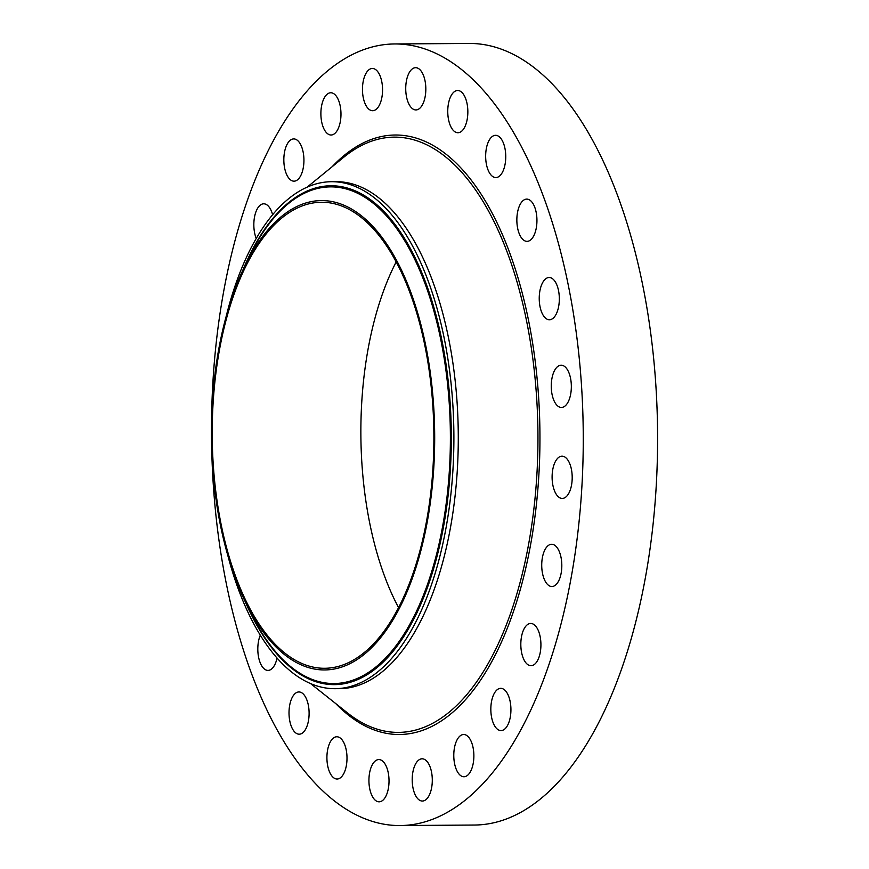 <?xml version="1.0" encoding="UTF-8"?>
<svg xmlns="http://www.w3.org/2000/svg" width="869" height="869" viewBox="0 0 869 869"><rect width="100%" height="100%" fill="white"/><g stroke="black" fill="none" stroke-linecap="round" stroke-linejoin="round"><path stroke-width="1.3" d="M211.525 422.323A390.8 185.879 89.6 0 1 394.689 43.961L469.021 43.45A390.8 185.879 89.6 0 1 487.976 45.351A390.8 185.879 89.6 0 1 657.475 452.901A390.8 185.879 89.6 0 1 474.387 825.039L400.066 825.55A390.8 185.879 89.6 0 1 381.111 823.649A390.8 185.879 89.6 0 1 211.721 449.74M398.567 607.605A233.022 110.83 89.6 0 1 396.188 261.906M394.689 43.961A390.8 185.879 89.6 0 1 413.644 45.861A390.8 185.879 89.6 0 1 583.142 453.412A390.8 185.879 89.6 0 1 400.066 825.55M332.751 203.379A233.022 110.83 89.6 0 1 433.816 446.394A233.022 110.83 89.6 0 1 324.658 668.283A233.022 110.83 89.6 0 1 313.351 667.153A233.022 110.83 89.6 0 1 212.286 424.137A233.022 110.83 89.6 0 1 321.454 202.249A233.022 110.83 89.6 0 1 332.751 203.379M411.352 580.926A234.684 111.623 -90.4 0 0 396.362 260.005A234.684 111.623 -90.4 0 0 243.255 269.281A234.684 111.623 -90.4 0 0 234.76 289.605A234.684 111.623 -90.4 0 0 245.547 602.326A234.684 111.623 -90.4 0 0 411.352 580.926M226.222 316.218A253.498 120.563 -90.4 0 1 237.943 277.863A253.498 120.563 89.6 0 1 331.578 181.708A253.498 120.563 89.6 0 1 343.874 182.946A253.498 120.563 -90.4 0 1 443.787 336.205A253.498 120.563 -90.4 0 1 428.689 592.528A253.498 120.563 89.6 0 1 335.065 688.683A253.498 120.563 89.6 0 1 322.768 687.444A253.498 120.563 -90.4 0 1 227.863 555.639M331.578 181.708L335.966 181.675A253.498 120.563 89.6 0 1 348.263 182.914A253.498 120.563 89.6 0 1 458.202 447.263A253.498 120.563 89.6 0 1 339.453 688.65L335.065 688.683M551.858 378.873A21.128 10.048 89.6 0 1 561.157 365.197A21.128 10.048 89.6 0 1 570.737 393.776A21.128 10.048 89.6 0 1 561.439 407.452A21.128 10.048 89.6 0 1 551.858 378.873M553.922 464.991A21.128 10.048 89.6 0 1 562.004 456.182A21.128 10.048 89.6 0 1 571.031 467.631A21.128 10.048 89.6 0 1 570.379 489.627A21.128 10.048 89.6 0 1 562.297 498.437A21.128 10.048 89.6 0 1 553.271 486.988A21.128 10.048 89.6 0 1 553.922 464.991M545.319 549.056A21.128 10.048 89.6 0 1 551.63 544.276A21.128 10.048 89.6 0 1 561.189 558.256A21.128 10.048 89.6 0 1 558.224 581.73A21.128 10.048 89.6 0 1 551.913 586.521A21.128 10.048 89.6 0 1 542.354 572.541A21.128 10.048 89.6 0 1 545.319 549.056M256.236 238.464A21.128 10.048 89.6 0 1 259.646 205.681A21.128 10.048 89.6 0 1 263.741 203.813A21.128 10.048 89.6 0 1 272.627 214.741M526.625 625.332A21.128 10.048 89.6 0 1 530.731 623.453A21.128 10.048 89.6 0 1 540.67 640.095A21.128 10.048 89.6 0 1 535.119 663.829A21.128 10.048 89.6 0 1 531.013 665.708A21.128 10.048 89.6 0 1 521.074 649.067A21.128 10.048 89.6 0 1 526.625 625.332M295.623 180.893A21.128 10.048 89.6 0 1 294.026 181.176A21.128 10.048 89.6 0 1 283.881 161.797A21.128 10.048 89.6 0 1 292.136 139.203A21.128 10.048 89.6 0 1 293.733 138.921A21.128 10.048 89.6 0 1 303.889 158.288A21.128 10.048 89.6 0 1 295.623 180.893M499.132 688.617A21.128 10.048 89.6 0 1 500.729 688.335A21.128 10.048 89.6 0 1 510.885 707.714A21.128 10.048 89.6 0 1 502.619 730.308A21.128 10.048 89.6 0 1 501.022 730.59A21.128 10.048 89.6 0 1 490.876 711.222A21.128 10.048 89.6 0 1 499.132 688.617M330.046 134.901A21.128 10.048 89.6 0 1 320.889 112.872A21.128 10.048 89.6 0 1 330.785 92.766A21.128 10.048 89.6 0 1 331.806 92.864A21.128 10.048 89.6 0 1 340.974 114.893A21.128 10.048 89.6 0 1 331.078 135.01A21.128 10.048 89.6 0 1 330.046 134.901M464.709 734.609A21.128 10.048 89.6 0 1 473.866 756.638A21.128 10.048 89.6 0 1 463.97 776.745A21.128 10.048 89.6 0 1 462.949 776.647A21.128 10.048 89.6 0 1 453.792 754.618A21.128 10.048 89.6 0 1 463.688 734.501A21.128 10.048 89.6 0 1 464.709 734.609M369.064 109.353A21.128 10.048 89.6 0 1 362.601 85.835A21.128 10.048 89.6 0 1 372.366 68.466A21.128 10.048 89.6 0 1 375.951 69.824A21.128 10.048 89.6 0 1 382.414 93.341A21.128 10.048 89.6 0 1 372.649 110.711A21.128 10.048 89.6 0 1 369.064 109.353M425.691 760.158A21.128 10.048 89.6 0 1 432.154 783.675A21.128 10.048 89.6 0 1 422.399 801.044A21.128 10.048 89.6 0 1 418.815 799.686A21.128 10.048 89.6 0 1 412.341 776.169A21.128 10.048 89.6 0 1 422.106 758.8A21.128 10.048 89.6 0 1 425.691 760.158M410.016 105.975A21.128 10.048 89.6 0 1 406.171 82.381A21.128 10.048 89.6 0 1 415.632 67.695A21.128 10.048 89.6 0 1 421.541 71.649A21.128 10.048 89.6 0 1 425.386 95.253A21.128 10.048 89.6 0 1 415.925 109.939A21.128 10.048 89.6 0 1 410.016 105.975M384.739 763.536A21.128 10.048 89.6 0 1 388.584 787.129A21.128 10.048 89.6 0 1 379.123 801.815A21.128 10.048 89.6 0 1 373.214 797.861A21.128 10.048 89.6 0 1 369.368 774.257A21.128 10.048 89.6 0 1 378.83 759.571A21.128 10.048 89.6 0 1 384.739 763.536M450.099 125.006A21.128 10.048 89.6 0 1 448.665 102.607A21.128 10.048 89.6 0 1 457.659 90.495A21.128 10.048 89.6 0 1 465.502 98.23A21.128 10.048 89.6 0 1 466.935 120.617A21.128 10.048 89.6 0 1 457.941 132.74A21.128 10.048 89.6 0 1 450.099 125.006M344.656 744.505A21.128 10.048 89.6 0 1 346.09 766.903A21.128 10.048 89.6 0 1 337.107 779.015A21.128 10.048 89.6 0 1 329.264 771.281A21.128 10.048 89.6 0 1 327.819 748.893A21.128 10.048 89.6 0 1 336.814 736.771A21.128 10.048 89.6 0 1 344.656 744.505M486.597 165.143A21.128 10.048 89.6 0 1 495.558 135.314A21.128 10.048 89.6 0 1 504.813 147.73A21.128 10.048 89.6 0 1 495.841 177.558A21.128 10.048 89.6 0 1 486.597 165.143M308.169 704.368A21.128 10.048 89.6 0 1 299.208 734.196A21.128 10.048 89.6 0 1 289.953 721.781A21.128 10.048 89.6 0 1 298.914 691.952A21.128 10.048 89.6 0 1 308.169 704.368M517.001 223.659A21.128 10.048 89.6 0 1 526.755 199.11A21.128 10.048 89.6 0 1 536.792 216.805A21.128 10.048 89.6 0 1 527.048 241.354A21.128 10.048 89.6 0 1 517.001 223.659M277.048 658.05A21.128 10.048 89.6 0 1 268 670.401A21.128 10.048 89.6 0 1 257.963 652.706A21.128 10.048 89.6 0 1 260.298 635.185M539.269 296.557A21.128 10.048 89.6 0 1 549.132 277.515A21.128 10.048 89.6 0 1 559.288 300.717A21.128 10.048 89.6 0 1 549.425 319.759A21.128 10.048 89.6 0 1 539.269 296.557M245.547 602.326L250.25 611.982A248.338 118.119 -90.4 0 0 425.701 589.334A248.338 118.119 -90.4 0 0 409.842 249.751A248.338 118.119 -90.4 0 0 247.828 259.57L243.255 269.281M245.254 601.739A249.425 118.629 -90.4 0 0 426.527 590.008A249.425 118.629 -90.4 0 0 407.833 243.961A249.425 118.629 -90.4 0 0 242.972 269.879M307.148 187.15L343.82 157.191A297.632 141.56 89.6 0 1 408.767 138.584A297.632 141.56 89.6 0 1 537.411 464.122A297.632 141.56 89.6 0 1 383.989 730.938A297.632 141.56 89.6 0 1 347.643 713.036L310.559 683.577M332.077 166.783A299.751 142.57 89.6 0 1 409.853 136.476A299.751 142.57 89.6 0 1 539.41 464.318A299.751 142.57 89.6 0 1 384.902 733.034A299.751 142.57 89.6 0 1 335.771 703.608"/></g></svg>

